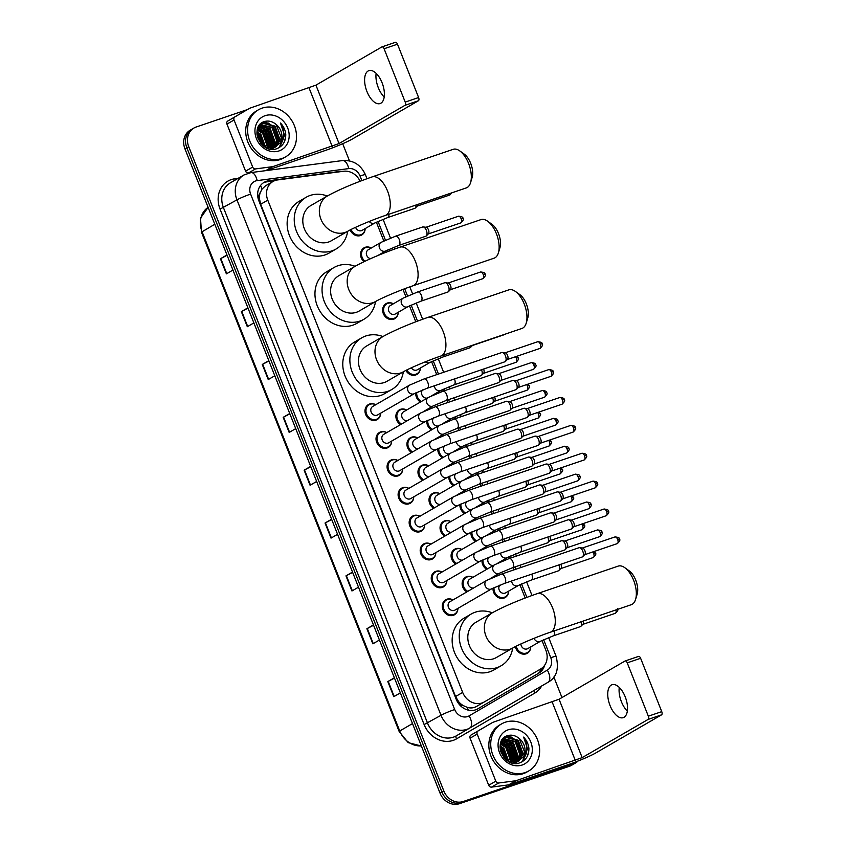 <?xml version="1.0" encoding="UTF-8"?>
<svg xmlns="http://www.w3.org/2000/svg" width="846" height="846" viewBox="0 0 846 846"><rect width="100%" height="100%" fill="white"/><g stroke="black" fill="none" stroke-linecap="round" stroke-linejoin="round"><path stroke-width="1.27" d="M365.155 228.6A8.693 7.519 -120.1 0 1 361.686 234.998A8.693 7.519 -120.1 0 1 360.512 235.537A8.693 7.519 -120.1 0 1 350.181 229.932M363.981 261.678A8.693 7.519 -120.1 0 1 364.002 247.846A8.693 7.519 -120.1 0 1 365.176 247.307A8.693 7.519 -120.1 0 1 371.288 248.015A8.153 7.043 -120.1 0 0 365.853 247.54A8.153 7.043 -120.1 0 0 364.753 248.037L362.014 249.623M393.348 303.809A8.153 7.043 -120.1 0 0 387.933 303.312A8.153 7.043 -120.1 0 0 386.834 303.809A8.153 7.043 -120.1 0 0 384.496 313.781A8.153 7.043 -120.1 0 0 393.908 318.413A8.153 7.043 -120.1 0 0 395.008 317.916A8.153 7.043 -120.1 0 0 398.244 312.269A8.693 7.519 -120.1 0 1 394.807 318.656A8.693 7.519 -120.1 0 1 393.633 319.196A8.693 7.519 -120.1 0 1 383.598 314.247A8.693 7.519 -120.1 0 1 386.093 303.619A8.693 7.519 -120.1 0 1 387.257 303.08A8.693 7.519 -120.1 0 1 393.369 303.788M420.356 368.021A8.693 7.519 -120.1 0 1 416.888 374.429A8.693 7.519 -120.1 0 1 415.714 374.958A8.693 7.519 -120.1 0 1 405.89 370.432M508.679 591.111A8.693 7.519 -120.1 0 1 505.21 597.519A8.693 7.519 -120.1 0 1 504.047 598.048A8.693 7.519 -120.1 0 1 493.07 588.086M516.24 646.185A8.153 7.043 -120.1 0 0 526.402 653.038A8.153 7.043 -120.1 0 0 527.492 652.541A8.153 7.043 -120.1 0 0 530.738 646.894A8.693 7.519 -120.1 0 1 527.291 653.292A8.693 7.519 -120.1 0 1 526.127 653.821A8.693 7.519 -120.1 0 1 515.32 646.651M400.592 424.597A8.693 7.519 -120.1 0 1 395.917 417.067A8.693 7.519 -120.1 0 1 399.354 409.845A8.693 7.519 -120.1 0 1 400.528 409.316A8.693 7.519 -120.1 0 1 406.64 410.024M411.632 452.483A8.693 7.519 -120.1 0 1 406.958 444.954A8.693 7.519 -120.1 0 1 410.395 437.731A8.693 7.519 -120.1 0 1 411.568 437.202A8.693 7.519 -120.1 0 1 417.681 437.911A8.153 7.043 -120.1 0 0 412.235 437.435A8.153 7.043 -120.1 0 0 411.145 437.932L408.407 439.518M422.672 480.369A8.693 7.519 -120.1 0 1 417.998 472.84A8.693 7.519 -120.1 0 1 421.435 465.617A8.693 7.519 -120.1 0 1 422.609 465.089A8.693 7.519 -120.1 0 1 428.721 465.797M433.712 508.256A8.693 7.519 -120.1 0 1 429.038 500.726A8.693 7.519 -120.1 0 1 432.475 493.504A8.693 7.519 -120.1 0 1 433.649 492.975A8.693 7.519 -120.1 0 1 439.761 493.683M444.753 536.142A8.693 7.519 -120.1 0 1 440.079 528.613A8.693 7.519 -120.1 0 1 443.516 521.39A8.693 7.519 -120.1 0 1 444.689 520.861A8.693 7.519 -120.1 0 1 450.802 521.57M455.793 564.028A8.693 7.519 -120.1 0 1 451.119 556.499A8.693 7.519 -120.1 0 1 454.556 549.276A8.693 7.519 -120.1 0 1 455.73 548.747A8.693 7.519 -120.1 0 1 461.842 549.456M466.833 591.914A8.693 7.519 -120.1 0 1 462.159 584.375A8.693 7.519 -120.1 0 1 465.596 577.162A8.693 7.519 -120.1 0 1 466.77 576.634A8.693 7.519 -120.1 0 1 472.882 577.342A8.153 7.043 -120.1 0 0 467.447 576.856A8.153 7.043 -120.1 0 0 466.347 577.363L463.608 578.939M380.647 413.176A8.693 7.519 -120.1 0 1 377.179 419.584A8.693 7.519 -120.1 0 1 376.005 420.113A8.693 7.519 -120.1 0 1 365.969 415.175A8.693 7.519 -120.1 0 1 368.454 404.536A8.693 7.519 -120.1 0 1 369.628 404.007A8.693 7.519 -120.1 0 1 375.74 404.716A8.153 7.043 -120.1 0 0 370.305 404.24A8.153 7.043 -120.1 0 0 369.205 404.737L366.466 406.323M391.687 441.062A8.693 7.519 -120.1 0 1 388.219 447.471A8.693 7.519 -120.1 0 1 387.045 447.999A8.693 7.519 -120.1 0 1 377.009 443.061A8.693 7.519 -120.1 0 1 379.494 432.422A8.693 7.519 -120.1 0 1 380.668 431.894A8.693 7.519 -120.1 0 1 386.781 432.602A8.153 7.043 -120.1 0 0 381.345 432.126A8.153 7.043 -120.1 0 0 380.245 432.623L377.506 434.21M402.728 468.948A8.693 7.519 -120.1 0 1 399.259 475.357A8.693 7.519 -120.1 0 1 398.085 475.886A8.693 7.519 -120.1 0 1 388.05 470.947A8.693 7.519 -120.1 0 1 390.535 460.309A8.693 7.519 -120.1 0 1 391.709 459.78A8.693 7.519 -120.1 0 1 397.821 460.488M413.768 496.835A8.693 7.519 -120.1 0 1 410.299 503.243A8.693 7.519 -120.1 0 1 409.126 503.772A8.693 7.519 -120.1 0 1 399.09 498.833A8.693 7.519 -120.1 0 1 401.575 488.195A8.693 7.519 -120.1 0 1 402.749 487.666A8.693 7.519 -120.1 0 1 408.861 488.375M413.366 516.282A8.153 7.043 -120.1 0 0 411.029 526.244A8.153 7.043 -120.1 0 0 420.441 530.876A8.153 7.043 -120.1 0 0 421.541 530.379A8.153 7.043 -120.1 0 0 424.777 524.732A8.693 7.519 -120.1 0 1 421.34 531.129A8.693 7.519 -120.1 0 1 420.166 531.658A8.693 7.519 -120.1 0 1 410.13 526.72A8.693 7.519 -120.1 0 1 412.626 516.081A8.693 7.519 -120.1 0 1 413.789 515.552A8.693 7.519 -120.1 0 1 419.902 516.261A8.153 7.043 -120.1 0 0 414.466 515.774A8.153 7.043 -120.1 0 0 413.366 516.282L410.627 517.858M435.849 552.607A8.693 7.519 -120.1 0 1 432.38 559.016A8.693 7.519 -120.1 0 1 431.206 559.544A8.693 7.519 -120.1 0 1 421.171 554.606A8.693 7.519 -120.1 0 1 423.666 543.967A8.693 7.519 -120.1 0 1 424.829 543.439A8.693 7.519 -120.1 0 1 430.942 544.147A8.153 7.043 -120.1 0 0 425.506 543.661A8.153 7.043 -120.1 0 0 424.406 544.168L421.668 545.744M446.889 580.493A8.693 7.519 -120.1 0 1 443.42 586.902A8.693 7.519 -120.1 0 1 442.247 587.431A8.693 7.519 -120.1 0 1 432.211 582.482A8.693 7.519 -120.1 0 1 434.707 571.854A8.693 7.519 -120.1 0 1 435.87 571.325A8.693 7.519 -120.1 0 1 441.982 572.033A8.153 7.043 -120.1 0 0 436.547 571.547A8.153 7.043 -120.1 0 0 435.447 572.055L432.708 573.63M457.929 608.38A8.693 7.519 -120.1 0 1 454.461 614.788A8.693 7.519 -120.1 0 1 453.287 615.317A8.693 7.519 -120.1 0 1 443.251 610.368A8.693 7.519 -120.1 0 1 445.747 599.74A8.693 7.519 -120.1 0 1 446.91 599.211A8.693 7.519 -120.1 0 1 453.022 599.92M360.121 181.256A16.296 14.086 59.9 0 0 343.645 171.262L277.615 179.934A16.296 14.086 59.9 0 0 275.204 180.494A16.296 14.086 59.9 0 0 273.004 181.488A16.296 14.086 59.9 0 0 267.78 200.153L462.677 692.419A16.296 14.086 59.9 0 0 484.25 701.958A16.296 14.086 59.9 0 0 484.293 701.937L540.689 668.953A16.296 14.086 59.9 0 0 545.882 650.31L541.979 640.464M463.291 705.617A16.296 14.086 -120.1 0 1 458.627 701.641L458.733 701.905A5.436 4.695 59.9 0 0 463.291 705.617L467.119 707.309C470.461 708.388 473.623 708.081 476.605 706.389L484.208 701.99L476.605 706.389M273.004 181.488L265.485 185.845L261.974 189.166L260.219 192.708A5.436 4.695 59.9 0 0 259.32 198.271A16.296 1.396 158.4 0 0 258.178 198.673M259.32 198.271L259.426 198.535A16.296 14.086 -120.1 0 1 260.219 192.708M259.426 198.535L260.663 204.277L455.571 696.533L458.627 701.641M525.176 598.016L519.899 584.692M514.019 569.844L513.11 567.539M509.504 558.445L508.858 556.805M502.979 541.969L502.069 539.663M498.463 530.558L497.818 528.919M491.938 514.082L491.029 511.777M487.423 502.672L486.778 501.033M480.898 486.196L479.989 483.891M476.383 474.786L475.727 473.147M469.858 458.31L468.938 456.005M465.342 446.9L464.687 445.26M458.818 430.424L457.898 428.118M454.302 419.013L453.646 417.374M447.777 402.537L446.857 400.232M443.262 391.127L442.606 389.488M436.737 374.651L431.566 361.602M415.798 321.776L409.485 305.829M405.879 296.713L402.982 289.406M387.976 251.516L387.405 250.067M383.798 240.941L376.364 222.181M420.441 402.019A8.693 7.519 -120.1 0 1 415.788 392.882M431.481 429.905A8.693 7.519 -120.1 0 1 426.828 420.769M442.521 457.792A8.693 7.519 -120.1 0 1 437.868 448.655M453.572 485.678A8.693 7.519 -120.1 0 1 448.909 476.541M464.613 513.564A8.693 7.519 -120.1 0 1 459.949 504.428M475.653 541.451A8.693 7.519 -120.1 0 1 470.989 532.314M486.693 569.337A8.693 7.519 -120.1 0 1 482.03 560.2M343.053 171.347A16.296 14.086 59.9 0 0 340.081 171.4L268.764 180.758A16.296 14.086 59.9 0 0 266.342 181.319A16.296 14.086 59.9 0 0 264.153 182.313A16.296 14.086 59.9 0 0 258.918 200.978L456.216 699.293A16.296 14.086 59.9 0 0 477.789 708.842A16.296 14.086 59.9 0 0 477.831 708.811L538.754 673.183A16.296 14.086 59.9 0 0 544.676 665.22M263.233 182.905A16.296 14.086 -120.1 0 1 264.449 182.419A16.296 14.086 -120.1 0 1 266.871 181.848L274.178 180.896M577.966 761.051A16.296 14.086 -120.1 0 1 575.312 763.124A16.296 14.086 -120.1 0 1 573.112 764.118L463.217 801.511A16.296 14.086 -120.1 0 1 443.833 790.968L188.732 146.675A16.296 14.086 -120.1 0 1 193.967 128.01A16.296 14.086 -120.1 0 1 196.166 127.016L247.36 109.599M342.683 143.704L349.483 160.867M553.844 677.033L561.966 697.548M575.312 763.124L571.526 765.313A16.296 14.086 -120.1 0 1 569.337 766.307L459.431 803.7A16.296 14.086 -120.1 0 1 440.047 793.157L184.957 148.864L186.85 147.775A16.296 14.086 -120.1 0 1 192.074 129.11A16.296 14.086 -120.1 0 0 186.85 147.775L441.94 792.068L186.85 147.775L188.732 146.675M459.431 803.7L461.324 802.6A16.296 14.086 -120.1 0 1 441.94 792.068A16.296 14.086 -120.1 0 0 461.324 802.6L571.23 765.218L463.217 801.511M573.419 764.213A16.296 14.086 -120.1 0 1 571.23 765.218A16.296 14.086 -120.1 0 0 573.419 764.213M542.275 667.843A16.296 14.086 -120.1 0 1 536.861 674.283L477.43 709.043M394.49 678.101L387.817 681.58L393.792 696.681L400.348 692.885M394.363 677.783L387.817 681.58M373.562 625.247L366.889 628.726L372.875 643.827L379.42 640.031M373.446 624.93L366.889 628.726M352.645 572.393L345.972 575.872L351.947 590.973L358.493 587.177M352.518 572.076L345.972 575.872M331.717 519.539L325.044 523.018L331.019 538.119L337.565 534.323M331.59 519.233L325.044 523.018M227.088 255.281L220.415 258.76L226.39 273.861L232.936 270.064M226.961 254.963L220.415 258.76M248.015 308.134L241.343 311.614L247.318 326.715L253.863 322.918M247.889 307.817L241.343 311.614M268.933 360.988L262.26 364.467L268.245 379.568L274.791 375.772M268.817 360.671L262.26 364.467M289.861 413.842L283.188 417.321L289.173 432.422L295.719 428.626M289.734 413.525L283.188 417.321M310.789 466.696L304.116 470.165L310.091 485.266L316.647 481.48M310.662 466.379L304.116 470.165M184.957 148.864A16.296 14.086 -120.1 0 1 190.181 130.199L193.967 128.01M376.851 83.204A21.732 10.776 -108.8 0 0 378.437 88.026A21.732 10.776 -108.8 0 0 378.744 88.756M384.19 97.004A17.385 8.619 71.2 0 1 378.617 88.47A17.385 8.619 71.2 0 1 378.268 87.624A17.385 8.619 71.2 0 1 376.925 83.5A17.385 8.619 71.2 0 1 376.142 73.338M382.064 82.718A17.385 8.619 -108.8 0 0 368.898 70.641A17.385 8.619 -108.8 0 0 366.931 91.484A17.385 8.619 -108.8 0 0 380.097 103.561A17.385 8.619 -108.8 0 0 382.064 82.718M249.073 172.933L248.407 173.018A2.718 2.348 -120.1 0 1 245.583 171.167L252.679 167.064L234.046 119.995L226.95 124.108A2.718 2.348 -120.1 0 1 227.817 120.999L242.4 112.465A2.718 2.348 -120.1 0 1 242.411 112.465L249.496 108.351A2.718 2.348 59.9 0 0 249.496 108.362L234.902 116.885A2.718 2.348 59.9 0 0 234.046 119.995M245.583 171.167L226.95 124.108M266.194 170.585L325.118 150.535A21.732 1.861 158.4 0 0 352.444 138.977L418.421 100.748L405.023 105.306L339.045 143.534L272.983 166.577L266.025 170.606M382.159 46.826L395.304 42.353A2.718 1.343 71.2 0 1 395.431 42.3A2.718 1.343 71.2 0 1 397.483 44.182L384.084 48.751A2.718 1.343 -108.8 0 0 382.022 46.858A2.718 1.343 -108.8 0 0 381.906 46.911L315.928 85.15L249.866 108.182A2.718 2.348 59.9 0 0 249.496 108.351L242.4 112.465M405.023 105.306A2.718 1.343 -108.8 0 0 405.213 102.102L418.611 97.544L397.483 44.182M418.611 97.544A2.718 1.343 71.2 0 1 418.421 100.748M405.213 102.102L384.084 48.751M252.679 167.064A2.718 2.348 59.9 0 0 255.503 168.914L272.581 166.673A2.718 2.348 59.9 0 0 272.983 166.577M282.025 158.477A27.167 23.477 -120.1 0 1 250.649 143.037A27.167 23.477 -120.1 0 1 258.432 109.8A27.167 23.477 -120.1 0 1 262.091 108.14A27.167 23.477 -120.1 0 1 293.467 123.59A27.167 23.477 -120.1 0 1 285.684 156.817A27.167 23.477 -120.1 0 1 282.025 158.477M285.684 156.817L283.791 157.916A27.167 23.477 -120.1 0 1 280.132 159.577A27.167 23.477 -120.1 0 1 248.756 144.127A27.167 23.477 -120.1 0 1 256.55 110.9L258.432 109.8M285.768 134.25C285.282 129.935 283.516 126.191 280.47 123.019C284.891 130.094 284.764 136.745 280.068 142.985A13.589 11.738 -120.1 0 0 276.071 124.415C272.486 121.433 268.711 120.449 264.745 121.464C248.502 125.61 260.748 154.892 276.483 148.79C282.744 146.443 285.832 141.599 285.768 134.25M265.084 115.691A19.014 16.434 -120.1 0 1 287.693 127.989A19.014 16.434 -120.1 0 1 279.032 150.926A19.014 16.434 -120.1 0 1 256.423 138.628A19.014 16.434 -120.1 0 1 265.084 115.691M273.385 148.24L274.527 147.479M274.791 147.267L279.074 139.294L274.485 126.488L262.715 123.252L261.245 123.886M270.625 149.171L274.834 147.341M275.119 147.141L279.666 138.956L275.077 126.139L263.307 122.913L258.485 126.53M271.555 149.277L272.158 148.854M272.433 148.642L273.216 147.944M273.459 147.69L276.705 140.669L272.116 127.852L260.134 124.7M273.808 147.595L277.298 140.33L272.708 127.513L260.409 124.478M271.101 149.055L271.809 148.24M272.031 147.944L274.337 142.043L269.747 129.227L259.14 125.694M271.439 148.97L272.169 148.177M272.401 147.902L274.929 141.694L270.339 128.888L259.373 125.43M270.498 148.018L271.978 143.408L267.389 130.601L258.294 126.879M270.17 149.086L270.688 148.346M270.889 148.018L272.571 143.069L267.981 130.252L258.464 126.562M268.838 147.881L269.61 144.782L265.02 131.965L257.681 128.317L263.18 131.86L268.785 147.87M269.261 147.934L270.202 144.433L265.612 131.627L257.819 127.926M267.019 147.468L267.241 146.147L262.662 133.34L257.195 130.083M267.484 147.606L267.833 145.808L263.243 132.991L257.3 129.607M264.957 146.654L260.293 134.704L256.93 132.293M265.507 146.908L260.885 134.366L256.973 131.69M262.482 145.11L257.131 135.36M263.169 145.607L258.516 135.741L257.004 134.461M261.541 123.706L259.299 125.261M266.289 147.764L273.861 147.743L275.754 146.876L281.432 137.93L276.071 124.415M262.197 144.878L274.453 147.394L280.068 142.985M261.403 144.063L257.47 136.936M264.47 146.4L258.739 134.429L256.92 132.917M269.176 146.876L263.476 131.69L258.834 128.518M271.545 145.501L265.834 130.326L261.192 127.143M273.914 144.127L268.203 128.952L263.561 125.779M261.985 125.155L260.177 124.69M278.641 141.388L272.93 126.213L268.288 123.04M266.712 122.416L263.825 121.782M279.582 147.352L283.325 139.008L283.431 136.121M260.843 143.429L257.713 137.75M264.142 146.221L258.453 134.599L256.93 133.308M271.111 146.749L265.538 130.496L259.997 126.942M273.47 145.375L267.907 129.121L262.366 125.568M261.171 125.166L259.944 124.87M278.207 142.636L272.634 126.382L267.093 122.829M265.898 122.427L263.434 121.951M279.265 147.553L283.156 137.401M284.372 141.832L285.398 137.803L280.47 123.019M459.79 150.926L464.243 154.131A14.942 7.403 71.2 0 1 470.693 163.331A14.942 7.403 71.2 0 1 472.153 177.364L470.577 182.609A20.378 10.099 -108.8 0 0 468.599 163.49A20.378 10.099 -108.8 0 0 459.79 150.926A20.378 10.099 -108.8 0 0 453.16 149.33L372.124 176.909A20.378 10.099 71.2 0 1 387.553 191.059A20.378 10.099 71.2 0 1 385.247 215.487L466.294 187.918A20.378 10.099 -108.8 0 0 470.577 182.609M347.907 231.17A20.378 17.607 59.9 0 1 345.157 232.417A20.378 17.607 59.9 0 1 320.93 219.241A20.378 17.607 59.9 0 1 327.476 195.912L310.916 205.504A20.378 17.607 59.9 0 0 305.078 230.419A20.378 17.607 59.9 0 0 328.608 242.009A20.378 17.607 59.9 0 0 331.346 240.761L347.907 231.17C352.793 228.166 372.452 219.727 385.247 215.487M347.695 231.286A29.885 25.824 -120.1 0 1 336.116 248.988A29.885 25.824 -120.1 0 1 332.097 250.818A29.885 25.824 -120.1 0 1 297.591 233.824A29.885 25.824 -120.1 0 1 306.146 197.277A29.885 25.824 -120.1 0 1 310.175 195.447A29.885 25.824 -120.1 0 1 327.265 196.029M336.116 248.988L329.02 253.102A29.885 25.824 -120.1 0 1 325.001 254.932A29.885 25.824 -120.1 0 1 290.495 237.938A29.885 25.824 -120.1 0 1 299.05 201.38L306.146 197.277M487.613 221.197L492.065 224.391A14.942 7.403 71.2 0 1 498.516 233.602A14.942 7.403 71.2 0 1 499.965 247.624L498.389 252.88A20.378 10.099 -108.8 0 0 496.412 233.75A20.378 10.099 -108.8 0 0 487.613 221.197A20.378 10.099 -108.8 0 0 480.983 219.6L399.947 247.169A20.378 10.099 71.2 0 1 415.375 261.329A20.378 10.099 71.2 0 1 413.07 285.758L494.106 258.178A20.378 10.099 -108.8 0 0 498.389 252.88M375.73 301.44A20.378 17.607 59.9 0 1 372.98 302.678A20.378 17.607 59.9 0 1 348.753 289.501A20.378 17.607 59.9 0 1 355.288 266.173L338.738 275.764A20.378 17.607 59.9 0 0 332.901 300.69A20.378 17.607 59.9 0 0 356.43 312.28A20.378 17.607 59.9 0 0 359.169 311.032L375.73 301.44C380.615 298.437 400.274 289.998 413.07 285.758M375.518 301.557A29.885 25.824 -120.1 0 1 363.939 319.259A29.885 25.824 -120.1 0 1 359.92 321.078A29.885 25.824 -120.1 0 1 325.403 304.095A29.885 25.824 -120.1 0 1 333.969 267.537A29.885 25.824 -120.1 0 1 337.998 265.718A29.885 25.824 -120.1 0 1 355.087 266.3M363.939 319.259L356.843 323.362A29.885 25.824 -120.1 0 1 352.824 325.192A29.885 25.824 -120.1 0 1 318.318 308.208A29.885 25.824 -120.1 0 1 326.873 271.651L333.969 267.537M515.436 291.468L519.888 294.662A14.942 7.403 71.2 0 1 526.339 303.873A14.942 7.403 71.2 0 1 527.788 317.895L526.212 323.14A20.378 10.099 -108.8 0 0 524.234 304.021A20.378 10.099 -108.8 0 0 515.436 291.468A20.378 10.099 -108.8 0 0 508.806 289.871L427.759 317.44A20.378 10.099 71.2 0 1 443.198 331.59A20.378 10.099 71.2 0 1 440.893 356.018L521.929 328.449A20.378 10.099 -108.8 0 0 526.212 323.14M403.542 371.701A20.378 17.607 59.9 0 1 400.803 372.949A20.378 17.607 59.9 0 1 376.576 359.772A20.378 17.607 59.9 0 1 383.111 336.444L366.561 346.035A20.378 17.607 59.9 0 0 360.724 370.96A20.378 17.607 59.9 0 0 384.253 382.54A20.378 17.607 59.9 0 0 386.992 381.292L403.542 371.701C408.438 368.708 428.097 360.259 440.893 356.018M403.341 371.828A29.885 25.824 -120.1 0 1 391.761 389.52A29.885 25.824 -120.1 0 1 387.732 391.349A29.885 25.824 -120.1 0 1 353.226 374.366A29.885 25.824 -120.1 0 1 361.792 337.808A29.885 25.824 -120.1 0 1 365.81 335.978A29.885 25.824 -120.1 0 1 382.91 336.56M391.761 389.52L384.666 393.633A29.885 25.824 -120.1 0 1 380.647 395.463A29.885 25.824 -120.1 0 1 346.13 378.469A29.885 25.824 -120.1 0 1 354.696 341.921L361.792 337.808M624.813 567.708L629.255 570.902A14.942 7.403 71.2 0 1 635.716 580.113A14.942 7.403 71.2 0 1 637.165 594.135L635.589 599.38A20.378 10.099 -108.8 0 0 633.612 580.261A20.378 10.099 -108.8 0 0 624.813 567.708A20.378 10.099 -108.8 0 0 618.183 566.111L537.136 593.681A20.378 10.099 71.2 0 1 552.565 607.83A20.378 10.099 71.2 0 1 550.26 632.258L631.306 604.689A20.378 10.099 -108.8 0 0 635.589 599.38M512.919 647.941A20.378 17.607 59.9 0 1 510.17 649.189A20.378 17.607 59.9 0 1 485.942 636.012A20.378 17.607 59.9 0 1 492.488 612.684L475.928 622.275A20.378 17.607 59.9 0 0 470.09 647.201A20.378 17.607 59.9 0 0 493.62 658.78A20.378 17.607 59.9 0 0 496.359 657.532L512.919 647.941C517.805 644.948 537.464 636.499 550.26 632.258M512.708 648.068A29.885 25.824 -120.1 0 1 501.128 665.76A29.885 25.824 -120.1 0 1 497.11 667.589A29.885 25.824 -120.1 0 1 462.603 650.606A29.885 25.824 -120.1 0 1 471.159 614.048A29.885 25.824 -120.1 0 1 475.188 612.218A29.885 25.824 -120.1 0 1 492.277 612.8M501.128 665.76L494.032 669.873A29.885 25.824 -120.1 0 1 490.014 671.703A29.885 25.824 -120.1 0 1 455.508 654.709A29.885 25.824 -120.1 0 1 464.073 618.162L471.159 614.048M414.434 393.602L377.633 414.921A4.886 4.23 -120.1 0 1 376.978 415.217A4.886 4.23 -120.1 0 1 371.331 412.436A4.886 4.23 -120.1 0 1 372.726 406.461L409.527 385.142A4.886 4.23 -120.1 0 0 408.079 391.021A4.886 4.23 -120.1 0 0 413.768 393.898A4.886 4.23 -120.1 0 0 414.434 393.602L427.219 388.219L504.914 361.781A4.886 2.422 71.2 0 0 505.136 361.686A4.886 2.422 71.2 0 0 505.411 361.464A4.886 2.422 71.2 0 0 505.464 355.923A4.886 2.422 71.2 0 0 502.355 352.475A4.886 2.422 71.2 0 0 501.763 352.528A4.886 2.422 71.2 0 0 501.541 352.623M380.615 413.197A8.153 7.043 -120.1 0 1 377.379 418.844A8.153 7.043 -120.1 0 1 376.28 419.341A8.153 7.043 -120.1 0 1 366.868 414.699A8.153 7.043 -120.1 0 1 369.205 404.737M502.355 352.475L505.305 352.867A3.532 1.755 71.2 0 1 507.558 355.352A3.532 1.755 71.2 0 1 507.515 359.36A3.532 1.755 71.2 0 1 507.314 359.518L539.949 348.436C542.476 346.173 543.185 344.618 542.096 343.783L540.351 344.195A3.532 1.755 71.2 0 1 539.949 348.436M425.475 421.488L388.674 442.807A4.886 4.23 -120.1 0 1 388.018 443.103A4.886 4.23 -120.1 0 1 382.371 440.322A4.886 4.23 -120.1 0 1 383.767 434.347L420.568 413.017A4.886 4.23 -120.1 0 0 419.119 418.907A4.886 4.23 -120.1 0 0 424.808 421.784A4.886 4.23 -120.1 0 0 425.475 421.488L438.26 416.105L515.954 389.668A4.886 2.422 71.2 0 0 516.176 389.572A4.886 2.422 71.2 0 0 516.451 389.35A4.886 2.422 71.2 0 0 516.504 383.809A4.886 2.422 71.2 0 0 513.395 380.362A4.886 2.422 71.2 0 0 512.803 380.414A4.886 2.422 71.2 0 0 512.581 380.51M391.656 441.083A8.153 7.043 -120.1 0 1 388.42 446.72A8.153 7.043 -120.1 0 1 387.32 447.227A8.153 7.043 -120.1 0 1 377.908 442.585A8.153 7.043 -120.1 0 1 380.245 432.623M513.395 380.362L516.346 380.742A3.532 1.755 71.2 0 1 518.598 383.238A3.532 1.755 71.2 0 1 518.556 387.246A3.532 1.755 71.2 0 1 518.355 387.405M436.515 449.374L399.714 470.693A4.886 4.23 -120.1 0 1 399.058 470.989A4.886 4.23 -120.1 0 1 393.411 468.208A4.886 4.23 -120.1 0 1 394.807 462.233L431.608 440.903A4.886 4.23 -120.1 0 0 430.159 446.794A4.886 4.23 -120.1 0 0 435.859 449.67A4.886 4.23 -120.1 0 0 436.515 449.374L449.3 443.991L526.995 417.554A4.886 2.422 71.2 0 0 527.217 417.459A4.886 2.422 71.2 0 0 527.492 417.237A4.886 2.422 71.2 0 0 527.544 411.695A4.886 2.422 71.2 0 0 524.435 408.248A4.886 2.422 71.2 0 0 523.843 408.301A4.886 2.422 71.2 0 0 523.621 408.396M402.696 468.97A8.153 7.043 -120.1 0 1 399.46 474.606A8.153 7.043 -120.1 0 1 398.36 475.114A8.153 7.043 -120.1 0 1 388.949 470.471A8.153 7.043 -120.1 0 1 391.286 460.51A8.153 7.043 -120.1 0 1 392.385 460.013A8.153 7.043 -120.1 0 1 397.8 460.499M524.435 408.248L527.386 408.629A3.532 1.755 71.2 0 1 529.638 411.124A3.532 1.755 71.2 0 1 529.596 415.132A3.532 1.755 71.2 0 1 529.395 415.291M447.555 477.26L410.754 498.58A4.886 4.23 -120.1 0 1 410.099 498.876A4.886 4.23 -120.1 0 1 404.451 496.094A4.886 4.23 -120.1 0 1 405.847 490.12L442.648 468.79A4.886 4.23 -120.1 0 0 441.2 474.68A4.886 4.23 -120.1 0 0 446.9 477.556A4.886 4.23 -120.1 0 0 447.555 477.26L460.34 471.878L538.035 445.44A4.886 2.422 71.2 0 0 538.257 445.345A4.886 2.422 71.2 0 0 538.532 445.123A4.886 2.422 71.2 0 0 538.585 439.582A4.886 2.422 71.2 0 0 535.476 436.134A4.886 2.422 71.2 0 0 534.884 436.187A4.886 2.422 71.2 0 0 534.661 436.282M413.736 496.845A8.153 7.043 -120.1 0 1 410.5 502.492A8.153 7.043 -120.1 0 1 409.401 502.989A8.153 7.043 -120.1 0 1 399.989 498.357A8.153 7.043 -120.1 0 1 402.326 488.396A8.153 7.043 -120.1 0 1 403.426 487.899A8.153 7.043 -120.1 0 1 408.84 488.385M535.476 436.134L538.426 436.515A3.532 1.755 71.2 0 1 540.679 439.011A3.532 1.755 71.2 0 1 540.636 443.018A3.532 1.755 71.2 0 1 540.435 443.177M458.595 505.147L421.794 526.466A4.886 4.23 -120.1 0 1 421.139 526.762A4.886 4.23 -120.1 0 1 415.492 523.981A4.886 4.23 -120.1 0 1 416.888 518.006L453.689 496.676A4.886 4.23 -120.1 0 0 452.24 502.556A4.886 4.23 -120.1 0 0 457.94 505.443A4.886 4.23 -120.1 0 0 458.595 505.147L471.381 499.764L549.075 473.326A4.886 2.422 71.2 0 0 549.297 473.231A4.886 2.422 71.2 0 0 549.572 473.009A4.886 2.422 71.2 0 0 549.625 467.468A4.886 2.422 71.2 0 0 546.516 464.02A4.886 2.422 71.2 0 0 545.924 464.073A4.886 2.422 71.2 0 0 545.702 464.168M546.516 464.02L549.466 464.401A3.532 1.755 71.2 0 1 551.719 466.897A3.532 1.755 71.2 0 1 551.677 470.905A3.532 1.755 71.2 0 1 551.476 471.063M469.636 533.033L432.835 554.352A4.886 4.23 -120.1 0 1 432.179 554.648A4.886 4.23 -120.1 0 1 426.532 551.867A4.886 4.23 -120.1 0 1 427.939 545.892L464.729 524.562A4.886 4.23 -120.1 0 0 463.28 530.442A4.886 4.23 -120.1 0 0 468.98 533.329A4.886 4.23 -120.1 0 0 469.636 533.033L482.421 527.65L560.115 501.213A4.886 2.422 71.2 0 0 560.338 501.118A4.886 2.422 71.2 0 0 560.612 500.895A4.886 2.422 71.2 0 0 560.665 495.354A4.886 2.422 71.2 0 0 557.556 491.907A4.886 2.422 71.2 0 0 556.964 491.96A4.886 2.422 71.2 0 0 556.753 492.055M435.817 552.618A8.153 7.043 -120.1 0 1 432.581 558.265A8.153 7.043 -120.1 0 1 431.481 558.762A8.153 7.043 -120.1 0 1 422.069 554.13A8.153 7.043 -120.1 0 1 424.406 544.168M557.556 491.907L560.507 492.287A3.532 1.755 71.2 0 1 562.759 494.783A3.532 1.755 71.2 0 1 562.717 498.791A3.532 1.755 71.2 0 1 562.516 498.939L595.15 487.856C597.678 485.593 598.397 484.049 597.297 483.214L595.552 483.626A3.532 1.755 71.2 0 1 595.15 487.856M480.676 560.909L443.875 582.238A4.886 4.23 -120.1 0 1 443.219 582.534A4.886 4.23 -120.1 0 1 437.572 579.753A4.886 4.23 -120.1 0 1 438.979 573.778L475.769 552.449A4.886 4.23 -120.1 0 0 474.32 558.328A4.886 4.23 -120.1 0 0 480.02 561.215A4.886 4.23 -120.1 0 0 480.676 560.909L493.461 555.536L571.156 529.099A4.886 2.422 71.2 0 0 571.378 529.004A4.886 2.422 71.2 0 0 571.653 528.782A4.886 2.422 71.2 0 0 571.706 523.24A4.886 2.422 71.2 0 0 568.597 519.782A4.886 2.422 71.2 0 0 568.004 519.835A4.886 2.422 71.2 0 0 567.793 519.941M446.857 580.504A8.153 7.043 -120.1 0 1 443.621 586.151A8.153 7.043 -120.1 0 1 442.521 586.648A8.153 7.043 -120.1 0 1 433.11 582.016A8.153 7.043 -120.1 0 1 435.447 572.055M568.597 519.782L571.547 520.174A3.532 1.755 71.2 0 1 573.8 522.669A3.532 1.755 71.2 0 1 573.757 526.667A3.532 1.755 71.2 0 1 573.556 526.825M491.716 588.795L454.915 610.125A4.886 4.23 -120.1 0 1 454.26 610.421A4.886 4.23 -120.1 0 1 448.613 607.64A4.886 4.23 -120.1 0 1 450.019 601.665L486.81 580.335A4.886 4.23 -120.1 0 0 485.361 586.215A4.886 4.23 -120.1 0 0 491.061 589.102A4.886 4.23 -120.1 0 0 491.716 588.795L504.502 583.412L582.196 556.985A4.886 2.422 71.2 0 0 582.418 556.89A4.886 2.422 71.2 0 0 582.693 556.668A4.886 2.422 71.2 0 0 582.746 551.127A4.886 2.422 71.2 0 0 579.637 547.669A4.886 2.422 71.2 0 0 579.045 547.722A4.886 2.422 71.2 0 0 578.833 547.827M457.898 608.39A8.153 7.043 -120.1 0 1 454.662 614.037A8.153 7.043 -120.1 0 1 453.562 614.534A8.153 7.043 -120.1 0 1 444.15 609.903A8.153 7.043 -120.1 0 1 446.487 599.93A8.153 7.043 -120.1 0 1 447.587 599.433A8.153 7.043 -120.1 0 1 453.001 599.93M579.637 547.669L582.587 548.06A3.532 1.755 71.2 0 1 584.84 550.556A3.532 1.755 71.2 0 1 584.798 554.553A3.532 1.755 71.2 0 1 584.597 554.712M407.391 420.663A4.886 4.23 -120.1 0 1 402.104 417.49A4.886 4.23 -120.1 0 1 403.627 411.769L428.414 397.409A4.886 4.23 -120.1 0 0 426.966 403.288A4.886 4.23 -120.1 0 0 432.655 406.165A4.886 4.23 -120.1 0 0 433.311 405.869L446.106 400.486L498.421 382.688A4.886 2.422 71.2 0 1 498.188 382.741M495.047 373.53A4.886 2.422 71.2 0 1 495.27 373.435A4.886 2.422 71.2 0 1 495.862 373.382A4.886 2.422 71.2 0 1 499.14 377.274A4.886 2.422 71.2 0 1 498.918 382.371A4.886 2.422 71.2 0 1 498.643 382.593A4.886 2.422 71.2 0 1 498.421 382.688M401.554 424.047A8.153 7.043 -120.1 0 1 396.89 416.983A8.153 7.043 -120.1 0 1 400.105 410.046A8.153 7.043 -120.1 0 1 401.194 409.549A8.153 7.043 -120.1 0 1 406.609 410.035M495.862 373.382L498.812 373.763A3.532 1.755 71.2 0 1 501.065 376.259A3.532 1.755 71.2 0 1 501.022 380.266A3.532 1.755 71.2 0 1 500.821 380.414M418.432 448.549A4.886 4.23 -120.1 0 1 413.144 445.377A4.886 4.23 -120.1 0 1 414.667 439.656L439.455 425.295A4.886 4.23 -120.1 0 0 438.006 431.174A4.886 4.23 -120.1 0 0 443.695 434.051A4.886 4.23 -120.1 0 0 444.351 433.755L457.147 428.372L509.461 410.574A4.886 2.422 71.2 0 1 509.229 410.627M506.088 401.416A4.886 2.422 71.2 0 1 506.31 401.311A4.886 2.422 71.2 0 1 506.902 401.258A4.886 2.422 71.2 0 1 510.18 405.16A4.886 2.422 71.2 0 1 509.958 410.257A4.886 2.422 71.2 0 1 509.683 410.479A4.886 2.422 71.2 0 1 509.461 410.574M412.594 451.923A8.153 7.043 -120.1 0 1 407.931 444.869A8.153 7.043 -120.1 0 1 411.145 437.932M506.902 401.258L509.852 401.649A3.532 1.755 71.2 0 1 512.105 404.145A3.532 1.755 71.2 0 1 512.063 408.142A3.532 1.755 71.2 0 1 511.862 408.301L544.496 397.218C547.024 394.955 547.732 393.411 546.643 392.576L544.898 392.988A3.532 1.755 71.2 0 1 544.496 397.218M429.472 476.435A4.886 4.23 -120.1 0 1 424.184 473.263A4.886 4.23 -120.1 0 1 425.707 467.542L450.495 453.181A4.886 4.23 -120.1 0 0 449.046 459.061A4.886 4.23 -120.1 0 0 454.736 461.937A4.886 4.23 -120.1 0 0 455.391 461.641L468.187 456.258L520.502 438.461A4.886 2.422 71.2 0 1 520.269 438.514M517.128 429.303A4.886 2.422 71.2 0 1 517.35 429.197A4.886 2.422 71.2 0 1 517.942 429.144A4.886 2.422 71.2 0 1 521.221 433.046A4.886 2.422 71.2 0 1 520.999 438.143A4.886 2.422 71.2 0 1 520.724 438.365A4.886 2.422 71.2 0 1 520.502 438.461M423.635 479.809A8.153 7.043 -120.1 0 1 418.971 472.755A8.153 7.043 -120.1 0 1 422.186 465.818A8.153 7.043 -120.1 0 1 423.275 465.321A8.153 7.043 -120.1 0 1 428.689 465.808M517.942 429.144L520.893 429.535A3.532 1.755 71.2 0 1 523.145 432.031A3.532 1.755 71.2 0 1 523.103 436.028A3.532 1.755 71.2 0 1 522.902 436.187M440.512 504.322A4.886 4.23 -120.1 0 1 435.225 501.149A4.886 4.23 -120.1 0 1 436.748 495.428L461.535 481.067A4.886 4.23 -120.1 0 0 460.087 486.947A4.886 4.23 -120.1 0 0 465.776 489.823A4.886 4.23 -120.1 0 0 466.432 489.527L479.227 484.145L531.542 466.347A4.886 2.422 71.2 0 1 531.309 466.4M528.168 457.189A4.886 2.422 71.2 0 1 528.39 457.083A4.886 2.422 71.2 0 1 528.983 457.03A4.886 2.422 71.2 0 1 532.261 460.933A4.886 2.422 71.2 0 1 532.039 466.03A4.886 2.422 71.2 0 1 531.764 466.252A4.886 2.422 71.2 0 1 531.542 466.347M434.675 507.695A8.153 7.043 -120.1 0 1 430.011 500.642A8.153 7.043 -120.1 0 1 433.226 493.704A8.153 7.043 -120.1 0 1 434.315 493.207A8.153 7.043 -120.1 0 1 439.73 493.694M528.983 457.03L531.933 457.422A3.532 1.755 71.2 0 1 534.186 459.917A3.532 1.755 71.2 0 1 534.143 463.915A3.532 1.755 71.2 0 1 533.942 464.073M451.553 532.197A4.886 4.23 -120.1 0 1 446.265 529.036A4.886 4.23 -120.1 0 1 447.788 523.314L472.576 508.954A4.886 4.23 -120.1 0 0 471.127 514.833A4.886 4.23 -120.1 0 0 476.816 517.71A4.886 4.23 -120.1 0 0 477.482 517.414L490.268 512.031L542.582 494.233A4.886 2.422 71.2 0 1 542.349 494.286M539.209 485.075A4.886 2.422 71.2 0 1 539.431 484.97A4.886 2.422 71.2 0 1 540.023 484.917A4.886 2.422 71.2 0 1 543.301 488.819A4.886 2.422 71.2 0 1 543.079 493.916A4.886 2.422 71.2 0 1 542.804 494.138A4.886 2.422 71.2 0 1 542.582 494.233M445.715 535.581A8.153 7.043 -120.1 0 1 441.062 528.528A8.153 7.043 -120.1 0 1 444.266 521.591A8.153 7.043 -120.1 0 1 445.356 521.094A8.153 7.043 -120.1 0 1 450.77 521.58M540.023 484.917L542.973 485.308A3.532 1.755 71.2 0 1 545.226 487.804A3.532 1.755 71.2 0 1 545.184 491.801A3.532 1.755 71.2 0 1 544.983 491.96M462.593 560.084A4.886 4.23 -120.1 0 1 457.316 556.922A4.886 4.23 -120.1 0 1 458.828 551.201L483.616 536.84A4.886 4.23 -120.1 0 0 482.167 542.72A4.886 4.23 -120.1 0 0 487.856 545.596A4.886 4.23 -120.1 0 0 488.523 545.3L501.308 539.917L553.622 522.119A4.886 2.422 71.2 0 1 553.39 522.172M550.26 512.962A4.886 2.422 71.2 0 1 550.471 512.856A4.886 2.422 71.2 0 1 551.063 512.803A4.886 2.422 71.2 0 1 554.342 516.705A4.886 2.422 71.2 0 1 554.119 521.802A4.886 2.422 71.2 0 1 553.844 522.014A4.886 2.422 71.2 0 1 553.622 522.119M456.755 563.468A8.153 7.043 -120.1 0 1 452.102 556.414A8.153 7.043 -120.1 0 1 455.307 549.477A8.153 7.043 -120.1 0 1 456.396 548.98A8.153 7.043 -120.1 0 1 461.81 549.466M551.063 512.803L554.014 513.194A3.532 1.755 71.2 0 1 556.266 515.69A3.532 1.755 71.2 0 1 556.224 519.687A3.532 1.755 71.2 0 1 556.023 519.846M473.633 587.97A4.886 4.23 -120.1 0 1 468.356 584.808A4.886 4.23 -120.1 0 1 469.868 579.087L494.656 564.726A4.886 4.23 -120.1 0 0 493.207 570.606A4.886 4.23 -120.1 0 0 498.897 573.482A4.886 4.23 -120.1 0 0 499.563 573.186L512.348 567.803L564.663 550.006A4.886 2.422 71.2 0 1 564.43 550.059M561.3 540.848A4.886 2.422 71.2 0 1 561.511 540.742A4.886 2.422 71.2 0 1 562.104 540.689A4.886 2.422 71.2 0 1 565.382 544.591A4.886 2.422 71.2 0 1 565.16 549.688A4.886 2.422 71.2 0 1 564.885 549.9A4.886 2.422 71.2 0 1 564.663 550.006M467.796 591.354A8.153 7.043 -120.1 0 1 463.143 584.3A8.153 7.043 -120.1 0 1 466.347 577.363M562.104 540.689L565.054 541.08A3.532 1.755 71.2 0 1 567.306 543.576A3.532 1.755 71.2 0 1 567.264 547.573A3.532 1.755 71.2 0 1 567.063 547.732L599.698 536.65C602.225 534.386 602.944 532.843 601.844 532.007L600.1 532.42A3.532 1.755 71.2 0 1 599.698 536.65M388.874 214.25A4.886 2.422 71.2 0 1 387.923 217.454A4.886 2.422 71.2 0 1 387.701 217.559L374.915 222.942L362.141 230.345A4.886 4.23 -120.1 0 1 361.485 230.641A4.886 4.23 -120.1 0 1 355.606 227.31M415.957 205.039A4.886 2.422 71.2 0 1 415.28 208.031A4.886 2.422 71.2 0 1 414.995 208.243A4.886 2.422 71.2 0 1 414.773 208.349A4.886 2.422 71.2 0 1 414.54 208.402M365.123 228.61A8.153 7.043 -120.1 0 1 361.887 234.257A8.153 7.043 -120.1 0 1 360.787 234.754A8.153 7.043 -120.1 0 1 351.09 229.467M417.892 204.383A3.532 1.755 71.2 0 1 417.374 205.916A3.532 1.755 71.2 0 1 417.173 206.075M370.569 258.665A4.886 4.23 -120.1 0 1 366.498 254.709A4.886 4.23 -120.1 0 1 368.274 249.76L381.049 242.368A4.886 4.23 -120.1 0 0 379.6 248.248A4.886 4.23 -120.1 0 0 385.29 251.125A4.886 4.23 -120.1 0 0 385.956 250.828L398.741 245.446L425.813 236.235A4.886 2.422 71.2 0 1 425.58 236.288M422.45 227.077A4.886 2.422 71.2 0 1 422.662 226.971A4.886 2.422 71.2 0 1 423.254 226.918A4.886 2.422 71.2 0 1 426.532 230.821A4.886 2.422 71.2 0 1 426.321 235.918A4.886 2.422 71.2 0 1 426.035 236.129A4.886 2.422 71.2 0 1 425.813 236.235M364.964 261.213A8.153 7.043 -120.1 0 1 364.753 248.037M423.254 226.918L426.215 227.31A3.532 1.755 71.2 0 1 428.457 229.805A3.532 1.755 71.2 0 1 428.425 233.803A3.532 1.755 71.2 0 1 428.213 233.961L460.721 222.921C463.238 220.658 463.957 219.114 462.868 218.279L461.112 218.691A3.532 1.755 71.2 0 1 460.721 222.921M408.036 306.601L395.262 313.993A4.886 4.23 -120.1 0 1 394.606 314.3A4.886 4.23 -120.1 0 1 388.959 311.518A4.886 4.23 -120.1 0 1 390.366 305.533L403.13 298.13A4.886 4.23 -120.1 0 0 401.681 304.021A4.886 4.23 -120.1 0 0 407.381 306.897A4.886 4.23 -120.1 0 0 408.036 306.601L420.822 301.218L447.894 292.007A4.886 2.422 71.2 0 1 447.661 292.06M444.531 282.85A4.886 2.422 71.2 0 1 444.742 282.744A4.886 2.422 71.2 0 1 445.334 282.691A4.886 2.422 71.2 0 1 448.613 286.593A4.886 2.422 71.2 0 1 448.401 291.69A4.886 2.422 71.2 0 1 448.116 291.902A4.886 2.422 71.2 0 1 447.894 292.007M445.334 282.691L448.295 283.082A3.532 1.755 71.2 0 1 450.537 285.567A3.532 1.755 71.2 0 1 450.506 289.575A3.532 1.755 71.2 0 1 450.294 289.734M444.087 354.939A4.886 2.422 71.2 0 1 443.124 356.885A4.886 2.422 71.2 0 1 442.902 356.991L430.117 362.374L417.342 369.765A4.886 4.23 -120.1 0 1 416.687 370.072A4.886 4.23 -120.1 0 1 411.325 367.809M471.159 345.728A4.886 2.422 71.2 0 1 470.482 347.463A4.886 2.422 71.2 0 1 470.196 347.674A4.886 2.422 71.2 0 1 469.974 347.78A4.886 2.422 71.2 0 1 469.742 347.833M420.325 368.042A8.153 7.043 -120.1 0 1 417.089 373.689A8.153 7.043 -120.1 0 1 415.989 374.186A8.153 7.043 -120.1 0 1 406.799 369.977M427.241 398.085A4.886 4.23 -120.1 0 1 422.26 395.516A4.886 4.23 -120.1 0 1 422.577 389.932M481.543 369.734A4.886 2.422 71.2 0 1 481.522 375.338A4.886 2.422 71.2 0 1 481.237 375.561A4.886 2.422 71.2 0 1 481.014 375.666A4.886 2.422 71.2 0 1 480.782 375.719M421.403 401.469A8.153 7.043 -120.1 0 1 416.782 392.407M483.584 369.036A3.532 1.755 71.2 0 1 483.658 369.226A3.532 1.755 71.2 0 1 483.626 373.234A3.532 1.755 71.2 0 1 483.415 373.393L515.923 362.352C518.45 360.089 519.158 358.545 518.069 357.71L516.324 358.122A3.532 1.755 71.2 0 1 515.923 362.352M438.281 425.972A4.886 4.23 -120.1 0 1 433.3 423.402A4.886 4.23 -120.1 0 1 433.628 417.808M492.584 397.62A4.886 2.422 71.2 0 1 492.562 403.225A4.886 2.422 71.2 0 1 492.277 403.447A4.886 2.422 71.2 0 1 492.055 403.553A4.886 2.422 71.2 0 1 491.822 403.605M432.443 429.356A8.153 7.043 -120.1 0 1 427.822 420.293M494.624 396.922A3.532 1.755 71.2 0 1 494.699 397.112A3.532 1.755 71.2 0 1 494.667 401.12A3.532 1.755 71.2 0 1 494.466 401.279L526.963 390.239C529.49 387.976 530.199 386.432 529.11 385.596L527.365 386.009A3.532 1.755 71.2 0 1 526.963 390.239M449.321 453.858A4.886 4.23 -120.1 0 1 444.34 451.288A4.886 4.23 -120.1 0 1 444.668 445.694M503.624 425.506A4.886 2.422 71.2 0 1 503.603 431.111A4.886 2.422 71.2 0 1 503.317 431.333A4.886 2.422 71.2 0 1 503.106 431.439A4.886 2.422 71.2 0 1 502.862 431.492M443.484 457.242A8.153 7.043 -120.1 0 1 438.863 448.179M505.665 424.808A3.532 1.755 71.2 0 1 505.739 424.999A3.532 1.755 71.2 0 1 505.707 429.007A3.532 1.755 71.2 0 1 505.506 429.165M460.361 481.744A4.886 4.23 -120.1 0 1 455.381 479.174A4.886 4.23 -120.1 0 1 455.708 473.58M514.664 453.393A4.886 2.422 71.2 0 1 514.643 458.997A4.886 2.422 71.2 0 1 514.357 459.219A4.886 2.422 71.2 0 1 514.146 459.315A4.886 2.422 71.2 0 1 513.903 459.378M454.535 485.128A8.153 7.043 -120.1 0 1 449.903 476.065M516.705 452.695A3.532 1.755 71.2 0 1 516.779 452.885A3.532 1.755 71.2 0 1 516.747 456.893A3.532 1.755 71.2 0 1 516.546 457.052M471.412 509.63A4.886 4.23 -120.1 0 1 466.421 507.061A4.886 4.23 -120.1 0 1 466.749 501.467M525.704 481.279A4.886 2.422 71.2 0 1 525.683 486.884A4.886 2.422 71.2 0 1 525.398 487.106A4.886 2.422 71.2 0 1 525.186 487.201A4.886 2.422 71.2 0 1 524.954 487.264M465.575 513.004A8.153 7.043 -120.1 0 1 460.943 503.952M527.745 480.581A3.532 1.755 71.2 0 1 527.83 480.771A3.532 1.755 71.2 0 1 527.788 484.779A3.532 1.755 71.2 0 1 527.587 484.938M482.453 537.517A4.886 4.23 -120.1 0 1 477.461 534.947A4.886 4.23 -120.1 0 1 477.789 529.353M536.755 509.165A4.886 2.422 71.2 0 1 536.724 514.77A4.886 2.422 71.2 0 1 536.438 514.992A4.886 2.422 71.2 0 1 536.227 515.087A4.886 2.422 71.2 0 1 535.994 515.151M476.615 540.89A8.153 7.043 -120.1 0 1 471.983 531.827M538.786 508.467A3.532 1.755 71.2 0 1 538.87 508.658A3.532 1.755 71.2 0 1 538.828 512.665A3.532 1.755 71.2 0 1 538.627 512.824M493.493 565.403A4.886 4.23 -120.1 0 1 488.502 562.833A4.886 4.23 -120.1 0 1 488.829 557.239M547.796 537.051A4.886 2.422 71.2 0 1 547.764 542.656A4.886 2.422 71.2 0 1 547.478 542.878A4.886 2.422 71.2 0 1 547.267 542.973A4.886 2.422 71.2 0 1 547.034 543.026M487.656 568.776A8.153 7.043 -120.1 0 1 483.024 559.714M549.826 536.353A3.532 1.755 71.2 0 1 549.911 536.544A3.532 1.755 71.2 0 1 549.868 540.552A3.532 1.755 71.2 0 1 549.667 540.71L582.164 529.67C584.692 527.407 585.411 525.852 584.311 525.028L582.566 525.429A3.532 1.755 71.2 0 1 582.164 529.67M531.753 574.148A4.886 2.422 71.2 0 1 531.891 574.497A4.886 2.422 71.2 0 1 531.447 579.975A4.886 2.422 71.2 0 1 531.235 580.07L518.439 585.453L505.675 592.856A4.886 4.23 -120.1 0 1 505.009 593.152A4.886 4.23 -120.1 0 1 499.69 590.963A4.886 4.23 -120.1 0 1 499.87 585.125M558.836 564.938A4.886 2.422 71.2 0 1 558.804 570.542A4.886 2.422 71.2 0 1 558.519 570.764A4.886 2.422 71.2 0 1 558.307 570.86A4.886 2.422 71.2 0 1 558.074 570.913M508.658 591.121A8.153 7.043 -120.1 0 1 505.411 596.768A8.153 7.043 -120.1 0 1 504.322 597.276A8.153 7.043 -120.1 0 1 496.898 595.362A8.153 7.043 -120.1 0 1 494.064 587.6M560.866 564.24A3.532 1.755 71.2 0 1 560.951 564.43A3.532 1.755 71.2 0 1 560.909 568.438A3.532 1.755 71.2 0 1 560.708 568.597M554.183 630.926A4.886 2.422 71.2 0 1 553.527 635.748A4.886 2.422 71.2 0 1 553.316 635.843L540.52 641.226L527.756 648.628A4.886 4.23 -120.1 0 1 527.09 648.924A4.886 4.23 -120.1 0 1 520.903 643.954M581.255 621.715A4.886 2.422 71.2 0 1 580.885 626.315A4.886 2.422 71.2 0 1 580.61 626.537A4.886 2.422 71.2 0 1 580.388 626.632A4.886 2.422 71.2 0 1 580.155 626.685M583.296 621.027A3.532 1.755 71.2 0 1 582.989 624.211A3.532 1.755 71.2 0 1 582.788 624.369M619.981 697.294A21.732 10.776 -108.8 0 0 621.577 702.117A21.732 10.776 -108.8 0 0 621.873 702.846M627.33 711.095A17.385 8.619 71.2 0 1 621.757 702.561A17.385 8.619 71.2 0 1 621.408 701.715A17.385 8.619 71.2 0 1 620.065 697.59A17.385 8.619 71.2 0 1 619.272 687.428M625.205 696.808A17.385 8.619 -108.8 0 0 612.028 684.731A17.385 8.619 -108.8 0 0 610.061 705.575A17.385 8.619 -108.8 0 0 623.238 717.651A17.385 8.619 -108.8 0 0 625.205 696.808M495.809 781.154A2.718 2.348 59.9 0 0 498.643 783.005L515.722 780.763A2.718 2.348 59.9 0 0 516.123 780.668L509.028 784.781A2.718 2.348 -120.1 0 1 508.626 784.877L491.547 787.118A2.718 2.348 -120.1 0 1 488.713 785.268L495.809 781.154L477.176 734.085L470.08 738.198A2.718 2.348 -120.1 0 1 470.947 735.089L485.541 726.555A2.718 2.348 -120.1 0 1 485.551 726.555L492.636 722.442A2.718 2.348 59.9 0 0 492.626 722.452L478.043 730.976A2.718 2.348 59.9 0 0 477.176 734.085M488.713 785.268L470.08 738.198M509.028 784.781L568.248 764.625A21.732 1.861 158.4 0 0 595.584 753.067L661.561 714.838L648.163 719.396L582.175 757.625L516.123 780.668M625.289 660.916L638.444 656.443A2.718 1.343 71.2 0 1 638.561 656.39A2.718 1.343 71.2 0 1 640.623 658.283L627.224 662.841A2.718 1.343 -108.8 0 0 625.162 660.948A2.718 1.343 -108.8 0 0 625.035 661.012L559.058 699.24L493.007 722.283A2.718 2.348 59.9 0 0 492.636 722.442L485.541 726.555M648.163 719.396A2.718 1.343 -108.8 0 0 648.343 716.192L661.752 711.634L640.623 658.283M661.752 711.634A2.718 1.343 71.2 0 1 661.561 714.838M648.343 716.192L627.224 662.841M525.155 772.567A27.167 23.477 -120.1 0 1 493.789 757.128A27.167 23.477 -120.1 0 1 501.572 723.901A27.167 23.477 -120.1 0 1 505.231 722.241A27.167 23.477 -120.1 0 1 536.597 737.68A27.167 23.477 -120.1 0 1 528.813 770.907A27.167 23.477 -120.1 0 1 525.155 772.567M528.813 770.907L526.921 772.007A27.167 23.477 -120.1 0 1 523.262 773.667A27.167 23.477 -120.1 0 1 491.896 758.217A27.167 23.477 -120.1 0 1 499.679 724.99L501.572 723.901M528.898 748.34C528.412 744.025 526.656 740.282 523.611 737.109C528.031 744.184 527.893 750.836 523.209 757.075A13.589 11.738 -120.1 0 0 519.201 738.505C515.616 735.523 511.841 734.54 507.886 735.565C491.632 739.711 503.888 768.982 519.624 762.881C525.874 760.533 528.972 755.69 528.898 748.34M508.213 729.791A19.014 16.434 -120.1 0 1 530.833 742.079A19.014 16.434 -120.1 0 1 522.172 765.017A19.014 16.434 -120.1 0 1 499.552 752.729A19.014 16.434 -120.1 0 1 508.213 729.791M516.515 762.331L517.657 761.58M517.932 761.358L522.204 753.395L517.615 740.578L505.845 737.352L504.375 737.976M513.755 763.261L517.974 761.432M518.249 761.231L522.796 753.046L518.207 740.239L506.437 737.003L501.615 740.62M514.696 763.378L515.299 762.944M515.563 762.732L516.346 762.035M516.599 761.781L519.846 754.759L515.256 741.953L503.275 738.791M516.938 761.686L520.427 754.421L515.849 741.604L503.539 738.569M514.231 763.155L514.95 762.331M515.172 762.035L517.477 756.134L512.888 743.317L502.27 739.785M514.58 763.06L515.309 762.267M515.531 761.992L518.069 755.785L513.48 742.978L502.513 739.52M513.638 762.109L515.108 757.498L510.519 744.692L501.435 740.969M513.311 763.177L513.829 762.436M514.03 762.109L515.7 757.159L511.111 744.343L501.604 740.652M511.978 761.971L512.75 758.873L508.16 746.056L500.811 742.407L506.31 745.95L511.915 761.96M512.401 762.035L513.342 758.524L508.753 745.717L500.959 742.016M510.149 761.559L510.381 760.237L505.792 747.43L500.324 744.173M510.624 761.696L510.973 759.898L506.384 747.081L500.43 743.697M508.097 760.744L503.433 748.795L500.071 746.384M508.636 760.998L504.015 748.456L500.102 745.781M505.622 759.2L500.261 749.45M506.299 759.697L501.657 749.831L500.145 748.551M504.671 737.797L502.439 739.351M509.419 761.855L516.991 761.834L518.884 760.966L524.573 752.02L519.201 738.505M505.326 758.968L517.583 761.485L523.209 757.075M504.533 758.153L500.61 751.026M507.6 760.491L501.879 748.52L500.06 747.007M512.316 760.966L506.606 745.781L501.964 742.608M514.675 759.592L508.975 744.417L504.332 741.244M517.043 758.228L511.344 743.042L506.701 739.869M505.115 739.245L503.307 738.78M521.771 755.478L516.071 740.303L511.428 737.13M509.852 736.506L506.955 735.872M522.722 761.453L526.466 753.099L526.572 750.212M503.983 757.519L500.843 751.84M507.272 760.311L501.583 748.699L500.06 747.399M514.241 760.84L508.679 744.586L503.137 741.033M516.61 759.465L511.047 743.211L505.496 739.658M504.301 739.256L503.074 738.96M521.337 756.726L515.774 740.472L510.233 736.919M509.038 736.517L506.574 736.041M522.405 761.643L526.286 751.491M527.513 755.922L528.539 751.893L523.611 737.109M468.314 710.143A16.296 8.196 -120.3 0 0 467.119 707.309M261.974 189.166A16.296 7.72 -97.5 0 0 260.536 185.496M540.351 671.227A16.296 8.196 -120.3 0 0 539.854 669.44M458.733 701.905A16.296 1.396 158.4 0 0 457.707 702.265M260.663 204.277L267.78 200.153M455.571 696.533L462.677 692.419M361.866 180.589L360.047 176A10.871 9.391 59.9 0 0 348.742 168.597L257.173 180.61A10.871 9.391 59.9 0 0 255.566 180.981A10.871 9.391 59.9 0 0 250.617 194.094L454.693 709.53A10.871 9.391 59.9 0 0 467.616 716.551A10.871 9.391 59.9 0 0 469.107 715.875L547.309 670.127A10.871 9.391 59.9 0 0 550.767 657.702L543.64 639.682M456.311 735.84L548.071 682.246A10.871 5.467 -120.3 0 0 548.071 682.246L469.868 727.983A10.871 5.467 -120.3 0 0 469.858 727.994A21.732 18.781 -120.1 0 1 469.794 728.036A21.732 18.781 -120.1 0 1 466.865 729.358A21.732 18.781 -120.1 0 1 441.02 715.304L236.954 199.868A21.732 18.781 -120.1 0 1 243.923 174.985L230.44 182.799A21.732 18.781 59.9 0 0 223.471 207.682L427.547 723.119A21.732 18.781 59.9 0 0 453.393 737.173A21.732 18.781 59.9 0 0 456.311 735.84A21.732 18.781 59.9 0 0 456.375 735.808L469.731 728.068M541.683 685.979A24.449 21.129 -120.1 0 1 534.767 693.096L456.554 738.844A24.449 21.129 -120.1 0 1 424.132 724.557L220.055 209.131L236.954 199.868A10.871 0.931 -21.6 0 1 250.617 194.094M469.858 727.994A10.871 5.467 -120.3 0 0 469.107 715.875M220.055 209.131A24.449 21.129 -120.1 0 1 231.191 179.638A24.449 21.129 -120.1 0 1 234.818 178.792L238.096 178.358M443.833 790.968L440.047 793.157M573.112 764.118L569.337 766.307M454.693 709.53A10.871 0.931 -21.6 0 0 441.02 715.304L424.132 724.557M526.878 597.371L521.548 583.909M515.753 569.263L514.844 566.957M511.238 557.852L510.508 556.023M504.713 541.377L503.804 539.071M500.198 529.966L499.468 528.137M493.673 513.49L492.763 511.185M489.157 502.08L488.428 500.25M482.632 485.604L481.723 483.299M478.117 474.194L477.387 472.364M471.592 457.718L470.683 455.412M467.077 446.307L466.347 444.478M460.552 429.831L459.632 427.526M456.036 418.421L455.307 416.592M449.512 401.945L448.592 399.64M444.996 390.535L444.266 388.705M438.471 374.059L433.226 360.819M417.512 321.131L411.145 305.046M407.539 295.952L404.695 288.761M389.689 250.86L389.065 249.284M385.459 240.179L378.025 221.398M534.767 693.096A2.718 1.364 59.7 0 1 534.355 690.273M456.554 738.844A2.718 1.364 59.7 0 1 456.354 735.819M235.273 179.997A2.718 1.29 82.5 0 1 234.818 178.792M550.767 657.702A10.871 0.931 -21.6 0 1 556.15 656.443C559.174 669.08 556.488 677.688 548.071 682.246A10.871 5.467 -120.3 0 0 547.309 670.127M360.047 176A10.871 0.931 -21.6 0 1 365.419 174.731C360.819 164.727 353.205 160 342.598 160.56L251.029 172.573A10.871 5.139 -97.5 0 1 257.173 180.61M348.742 168.597A10.871 5.139 -97.5 0 0 342.598 160.56M266.871 181.848L268.764 180.758M339.331 171.833L340.081 171.4M536.861 674.283L538.754 673.183M421.382 746.013L408.174 742.629L399.153 731.473L399.735 730.986A21.732 18.781 59.9 0 0 421.329 745.897M214.799 224.264L201.454 232.142L200.502 218.131L208.105 207.333A21.732 18.781 59.9 0 0 202.035 231.656L399.735 730.986L412.499 723.584M310.471 485.054L304.497 469.964M289.544 432.2L283.569 417.11M268.626 379.346L262.651 364.256M247.698 326.493L241.723 311.402M226.77 273.639L220.795 258.548M331.399 537.908L325.424 522.817M352.327 590.751L346.352 575.661M373.245 643.605L367.28 628.515M394.173 696.459L388.198 681.368M339.045 143.534L315.928 85.15M332.214 146.432L309.097 88.037M265.718 170.649L272.581 166.673M255.503 168.914L248.407 173.018M227.817 120.999L234.902 116.885M542.096 343.783C542.445 342.693 540.975 342.006 537.675 341.742A3.532 1.755 71.2 0 1 540.351 344.195M409.527 385.142L424.068 378.955A4.886 2.422 71.2 0 1 427.769 382.35A4.886 2.422 71.2 0 1 427.886 382.646A4.886 2.422 71.2 0 1 427.219 388.219M550.989 376.311C553.517 374.048 554.225 372.504 553.136 371.669C553.485 370.569 552.015 369.892 548.716 369.628A3.532 1.755 71.2 0 1 551.391 372.081A3.532 1.755 71.2 0 1 550.989 376.311L518.397 387.405M553.136 371.669L551.391 372.081M420.568 413.017L435.108 406.841A4.886 2.422 71.2 0 1 438.81 410.236A4.886 2.422 71.2 0 1 438.926 410.522A4.886 2.422 71.2 0 1 438.26 416.105M562.03 404.198C564.557 401.935 565.265 400.391 564.176 399.555C564.525 398.455 563.055 397.779 559.756 397.514A3.532 1.755 71.2 0 1 562.431 399.968A3.532 1.755 71.2 0 1 562.03 404.198L529.437 415.291M564.176 399.555L562.431 399.968M431.608 440.903L446.149 434.728A4.886 2.422 71.2 0 1 449.85 438.122A4.886 2.422 71.2 0 1 449.966 438.408A4.886 2.422 71.2 0 1 449.3 443.991M573.07 432.084C575.597 429.821 576.306 428.277 575.217 427.442C575.566 426.342 574.096 425.665 570.796 425.401A3.532 1.755 71.2 0 1 573.472 427.854A3.532 1.755 71.2 0 1 573.07 432.084L540.478 443.177M575.217 427.442L573.472 427.854M442.648 468.79L457.189 462.614A4.886 2.422 71.2 0 1 460.89 466.009A4.886 2.422 71.2 0 1 461.007 466.294A4.886 2.422 71.2 0 1 460.34 471.878M584.11 459.97C586.638 457.707 587.357 456.163 586.257 455.328C586.606 454.228 585.136 453.551 581.837 453.287A3.532 1.755 71.2 0 1 584.512 455.74A3.532 1.755 71.2 0 1 584.11 459.97L551.518 471.063M586.257 455.328L584.512 455.74M453.689 496.676L468.229 490.5A4.886 2.422 71.2 0 1 471.931 493.895A4.886 2.422 71.2 0 1 472.047 494.18A4.886 2.422 71.2 0 1 471.381 499.764M597.297 483.214C597.646 482.114 596.176 481.437 592.877 481.173A3.532 1.755 71.2 0 1 595.552 483.626M464.729 524.562L479.27 518.387A4.886 2.422 71.2 0 1 482.981 521.781A4.886 2.422 71.2 0 1 483.087 522.067A4.886 2.422 71.2 0 1 482.421 527.65M606.191 515.743C608.718 513.48 609.437 511.936 608.337 511.1C608.686 510.001 607.217 509.324 603.917 509.059A3.532 1.755 71.2 0 1 606.593 511.513A3.532 1.755 71.2 0 1 606.191 515.743L573.599 526.836M608.337 511.1L606.593 511.513M475.769 552.449L490.31 546.273A4.886 2.422 71.2 0 1 494.022 549.667A4.886 2.422 71.2 0 1 494.127 549.953A4.886 2.422 71.2 0 1 493.461 555.536M617.231 543.629C619.758 541.366 620.478 539.822 619.378 538.987C619.727 537.887 618.257 537.21 614.957 536.946A3.532 1.755 71.2 0 1 617.633 539.399A3.532 1.755 71.2 0 1 617.231 543.629L584.639 554.722M619.378 538.987L617.633 539.399M486.81 580.335L501.35 574.159A4.886 2.422 71.2 0 1 505.062 577.554A4.886 2.422 71.2 0 1 505.168 577.839A4.886 2.422 71.2 0 1 504.502 583.412M533.456 369.332C535.983 367.069 536.692 365.525 535.603 364.689C535.952 363.59 534.482 362.913 531.182 362.648A3.532 1.755 71.2 0 1 533.858 365.102A3.532 1.755 71.2 0 1 533.456 369.332L500.864 380.425M535.603 364.689L533.858 365.102M442.733 391.328A4.886 2.422 71.2 0 1 442.955 391.233A4.886 2.422 71.2 0 1 446.762 394.913A4.886 2.422 71.2 0 1 446.318 400.391A4.886 2.422 71.2 0 1 446.106 400.486M546.643 392.576C546.992 391.476 545.522 390.799 542.223 390.535A3.532 1.755 71.2 0 1 544.898 392.988M453.773 419.214A4.886 2.422 71.2 0 1 453.995 419.119A4.886 2.422 71.2 0 1 457.802 422.799A4.886 2.422 71.2 0 1 457.358 428.277A4.886 2.422 71.2 0 1 457.147 428.372M555.536 425.104C558.064 422.841 558.772 421.297 557.683 420.462C558.032 419.362 556.562 418.685 553.263 418.421A3.532 1.755 71.2 0 1 555.938 420.874A3.532 1.755 71.2 0 1 555.536 425.104L522.944 436.198M557.683 420.462L555.938 420.874M464.814 447.1A4.886 2.422 71.2 0 1 465.036 447.005A4.886 2.422 71.2 0 1 468.843 450.685A4.886 2.422 71.2 0 1 468.398 456.163A4.886 2.422 71.2 0 1 468.187 456.258M566.577 452.991C569.104 450.728 569.813 449.184 568.724 448.348C569.072 447.248 567.603 446.572 564.303 446.307A3.532 1.755 71.2 0 1 566.979 448.761A3.532 1.755 71.2 0 1 566.577 452.991L533.985 464.084M568.724 448.348L566.979 448.761M475.854 474.987A4.886 2.422 71.2 0 1 476.076 474.881A4.886 2.422 71.2 0 1 479.883 478.572A4.886 2.422 71.2 0 1 479.439 484.049A4.886 2.422 71.2 0 1 479.227 484.145M577.617 480.877C580.145 478.614 580.853 477.07 579.764 476.235C580.113 475.135 578.643 474.458 575.343 474.194A3.532 1.755 71.2 0 1 578.019 476.647A3.532 1.755 71.2 0 1 577.617 480.877L545.025 491.97M579.764 476.235L578.019 476.647M486.894 502.873A4.886 2.422 71.2 0 1 487.116 502.767A4.886 2.422 71.2 0 1 490.923 506.458A4.886 2.422 71.2 0 1 490.479 511.936A4.886 2.422 71.2 0 1 490.268 512.031M588.657 508.763C591.185 506.5 591.904 504.956 590.804 504.121C591.153 503.021 589.683 502.344 586.384 502.08A3.532 1.755 71.2 0 1 589.059 504.533A3.532 1.755 71.2 0 1 588.657 508.763L556.065 519.856M590.804 504.121L589.059 504.533M497.934 530.759A4.886 2.422 71.2 0 1 498.157 530.654A4.886 2.422 71.2 0 1 501.964 534.344A4.886 2.422 71.2 0 1 501.53 539.822A4.886 2.422 71.2 0 1 501.308 539.917M601.844 532.007C602.193 530.907 600.723 530.231 597.424 529.966A3.532 1.755 71.2 0 1 600.1 532.42M508.975 558.646A4.886 2.422 71.2 0 1 509.197 558.54A4.886 2.422 71.2 0 1 513.004 562.23A4.886 2.422 71.2 0 1 512.57 567.698A4.886 2.422 71.2 0 1 512.348 567.803M374.915 222.942A4.886 4.23 -120.1 0 1 374.249 223.238A4.886 4.23 -120.1 0 1 369.226 221.462M450.548 193.269A3.532 1.755 71.2 0 1 449.681 195.035L417.215 206.086M462.868 218.279C463.217 217.179 461.736 216.502 458.447 216.238A3.532 1.755 71.2 0 1 461.112 218.691M395.368 236.288A4.886 2.422 71.2 0 1 395.59 236.182A4.886 2.422 71.2 0 1 399.407 239.873A4.886 2.422 71.2 0 1 398.963 245.34A4.886 2.422 71.2 0 1 398.741 245.446M482.802 278.694C485.318 276.43 486.038 274.887 484.948 274.051C485.297 272.951 483.827 272.275 480.528 272.01A3.532 1.755 71.2 0 1 483.203 274.464A3.532 1.755 71.2 0 1 482.802 278.694L450.336 289.734M484.948 274.051L483.203 274.464M417.459 292.06A4.886 2.422 71.2 0 1 417.67 291.955A4.886 2.422 71.2 0 1 421.488 295.635A4.886 2.422 71.2 0 1 421.044 301.113A4.886 2.422 71.2 0 1 420.822 301.218M430.117 362.374A4.886 4.23 -120.1 0 1 429.461 362.67A4.886 4.23 -120.1 0 1 425.337 361.813M505.369 334.085A3.532 1.755 71.2 0 1 504.882 334.466L472.417 345.506M515.563 356.726A3.532 1.755 71.2 0 1 516.324 358.122M454.471 378.945A4.886 2.422 71.2 0 1 454.609 379.294A4.886 2.422 71.2 0 1 454.165 384.771A4.886 2.422 71.2 0 1 453.942 384.877L481.014 375.666M453.942 384.877L441.157 390.26A4.886 4.23 -120.1 0 1 440.502 390.556A4.886 4.23 -120.1 0 1 434.802 387.669A4.886 4.23 -120.1 0 1 434.315 385.808M526.603 384.613A3.532 1.755 71.2 0 1 527.365 386.009M465.512 406.831A4.886 2.422 71.2 0 1 465.649 407.18A4.886 2.422 71.2 0 1 465.205 412.658A4.886 2.422 71.2 0 1 464.983 412.763L492.055 403.553M464.983 412.763L452.198 418.146A4.886 4.23 -120.1 0 1 451.542 418.442A4.886 4.23 -120.1 0 1 445.842 415.555A4.886 4.23 -120.1 0 1 445.356 413.683M537.644 412.499A3.532 1.755 71.2 0 1 538.405 413.895A3.532 1.755 71.2 0 1 538.003 418.125L505.548 429.165M539.061 412.013L540.15 413.483L538.405 413.895M476.552 434.717A4.886 2.422 71.2 0 1 476.689 435.066A4.886 2.422 71.2 0 1 476.245 440.544A4.886 2.422 71.2 0 1 476.023 440.65L503.106 431.439M476.023 440.65L463.238 446.022A4.886 4.23 -120.1 0 1 462.582 446.328A4.886 4.23 -120.1 0 1 456.882 443.441A4.886 4.23 -120.1 0 1 456.396 441.57M548.684 440.385A3.532 1.755 71.2 0 1 549.445 441.781A3.532 1.755 71.2 0 1 549.043 446.011L516.589 457.052M550.101 439.899L551.19 441.369L549.445 441.781M487.592 462.603A4.886 2.422 71.2 0 1 487.73 462.952A4.886 2.422 71.2 0 1 487.285 468.43A4.886 2.422 71.2 0 1 487.063 468.525L514.146 459.315M487.063 468.525L474.278 473.908A4.886 4.23 -120.1 0 1 473.623 474.215A4.886 4.23 -120.1 0 1 467.923 471.328A4.886 4.23 -120.1 0 1 467.436 469.456M559.724 468.272A3.532 1.755 71.2 0 1 560.486 469.657A3.532 1.755 71.2 0 1 560.084 473.897L527.629 484.938M561.141 467.785L562.23 469.255L560.486 469.657M498.632 490.49A4.886 2.422 71.2 0 1 498.77 490.839A4.886 2.422 71.2 0 1 498.326 496.316A4.886 2.422 71.2 0 1 498.104 496.412L525.186 487.201M498.104 496.412L485.318 501.794A4.886 4.23 -120.1 0 1 484.663 502.101A4.886 4.23 -120.1 0 1 478.963 499.214A4.886 4.23 -120.1 0 1 478.476 497.342M570.764 496.158A3.532 1.755 71.2 0 1 571.526 497.543A3.532 1.755 71.2 0 1 571.124 501.784L538.669 512.824M572.182 495.671L573.271 497.141L571.526 497.543M509.673 518.376A4.886 2.422 71.2 0 1 509.81 518.725A4.886 2.422 71.2 0 1 509.366 524.203A4.886 2.422 71.2 0 1 509.144 524.298L536.227 515.087M509.144 524.298L496.359 529.681A4.886 4.23 -120.1 0 1 495.703 529.987A4.886 4.23 -120.1 0 1 490.003 527.1A4.886 4.23 -120.1 0 1 489.517 525.229M581.805 524.044A3.532 1.755 71.2 0 1 582.566 525.429M520.713 546.262A4.886 2.422 71.2 0 1 520.85 546.611A4.886 2.422 71.2 0 1 520.406 552.089A4.886 2.422 71.2 0 1 520.195 552.184L547.267 542.973M520.195 552.184L507.399 557.567A4.886 4.23 -120.1 0 1 506.743 557.874A4.886 4.23 -120.1 0 1 501.054 554.987A4.886 4.23 -120.1 0 1 500.557 553.115M592.845 551.93A3.532 1.755 71.2 0 1 593.606 553.316A3.532 1.755 71.2 0 1 593.205 557.556L560.75 568.597M594.262 551.444L595.351 552.914L593.606 553.316M518.439 585.453A4.886 4.23 -120.1 0 1 517.784 585.76A4.886 4.23 -120.1 0 1 512.094 582.873A4.886 4.23 -120.1 0 1 511.597 581.001M540.52 641.226A4.886 4.23 -120.1 0 1 539.864 641.522A4.886 4.23 -120.1 0 1 534.175 638.645A4.886 4.23 -120.1 0 1 534.038 638.318M615.951 609.913A3.532 1.755 71.2 0 1 615.285 613.329L582.831 624.369M582.175 757.625L559.058 699.24M575.343 760.522L552.227 702.127M508.626 784.877L515.722 780.763M498.643 783.005L491.547 787.118M470.947 735.089L478.043 730.976M251.029 172.573L243.923 174.985M556.15 656.443L548.663 637.556M532.007 595.478L526.582 581.784M520.925 567.497L520.015 565.191M516.409 556.086L515.542 553.897M509.884 539.611L508.975 537.305M505.369 528.2L504.502 526.011M498.844 511.724L497.934 509.419M494.328 500.314L493.461 498.125M487.804 483.838L486.894 481.533M483.288 472.428L482.421 470.239M476.763 455.952L475.854 453.646M472.248 444.541L471.381 442.352M465.723 428.065L464.814 425.76M461.207 416.655L460.34 414.477M454.683 400.179L453.773 397.874M450.167 388.769L449.3 386.59M443.642 372.293L438.26 358.704M422.64 319.238L416.179 302.931M412.573 293.837L409.824 286.879M394.818 248.967L394.099 247.159M390.492 238.064L383.058 219.273M366.995 178.707L365.419 174.731M399.153 731.473L201.454 232.142M395.431 42.3L382.022 46.858M276.335 146.527L275.754 146.876M327.476 195.912C339.267 189.504 354.146 183.17 372.124 176.909M355.288 266.173C367.09 259.764 381.969 253.43 399.947 247.169M383.111 336.444C394.913 330.035 409.792 323.701 427.759 317.44M492.488 612.684C504.279 606.275 519.169 599.941 537.136 593.681M377.379 418.844L374.641 420.42M424.068 378.955L501.763 352.528M507.515 359.36L505.411 361.464M537.675 341.742L505.083 352.835M388.42 446.72L385.681 448.306M435.108 406.841L512.803 380.414M518.556 387.246L516.451 389.35M548.716 369.628L516.123 380.721M391.286 460.51L388.547 462.096M399.46 474.606L396.721 476.192M446.149 434.728L523.843 408.301M529.596 415.132L527.492 417.237M559.756 397.514L527.164 408.607M402.326 488.396L399.587 489.982M410.5 502.492L407.761 504.079M457.189 462.614L534.884 436.187M540.636 443.018L538.532 445.123M570.796 425.401L538.204 436.494M421.541 530.379L418.802 531.965M468.229 490.5L545.924 464.073M551.677 470.905L549.572 473.009M581.837 453.287L549.244 464.369M432.581 558.265L429.842 559.851M479.27 518.387L556.964 491.96M562.717 498.791L560.612 500.895M592.877 481.173L560.285 492.256M443.621 586.151L440.882 587.737M490.31 546.273L568.004 519.835M573.757 526.667L571.653 528.782M603.917 509.059L571.325 520.142M446.487 599.93L443.748 601.517M454.662 614.037L451.923 615.624M501.35 574.159L579.045 547.722M584.798 554.553L582.693 556.668M614.957 536.946L582.365 548.028M495.27 373.435L442.955 391.233L428.414 397.409M400.105 410.046L397.366 411.632M423.888 411.336L433.311 405.869M501.022 380.266L498.918 382.371M531.182 362.648L498.59 373.731M506.31 401.311L453.995 419.119L439.455 425.295M434.929 439.222L444.351 433.755M512.063 408.142L509.958 410.257M542.223 390.535L509.63 401.617M517.35 429.197L465.036 447.005L450.495 453.181M422.186 465.818L419.447 467.404M445.969 467.108L455.391 461.641M523.103 436.028L520.999 438.143M553.263 418.421L520.671 429.504M528.39 457.083L476.076 474.881L461.535 481.067M433.226 493.704L430.487 495.291M457.009 494.995L466.432 489.527M534.143 463.915L532.039 466.03M564.303 446.307L531.711 457.39M539.431 484.97L487.116 502.767L472.576 508.954M444.266 521.591L441.527 523.177M468.05 522.881L477.482 517.414M545.184 491.801L543.079 493.916M575.343 474.194L542.751 485.276M550.471 512.856L498.157 530.654L483.616 536.84M455.307 549.477L452.568 551.063M479.09 550.757L488.523 545.3M556.224 519.687L554.119 521.802M586.384 502.08L553.792 513.162M561.511 540.742L509.197 558.54L494.656 564.726M490.13 578.643L499.563 573.186M567.264 547.573L565.16 549.688M597.424 529.966L564.832 541.049M387.701 217.559L414.773 208.349M417.374 205.916L415.28 208.031M361.887 234.257L359.148 235.844M449.681 195.035L451.891 192.814M422.662 226.971L395.59 236.182L381.049 242.368M377.665 255.629L385.956 250.828M428.425 233.803L426.321 235.918M458.447 216.238L425.982 227.278M444.742 282.744L417.67 291.955L403.13 298.13M386.834 303.809L384.095 305.395M450.506 289.575L448.401 291.69M395.008 317.916L392.269 319.502M480.528 272.01L448.063 283.05M442.902 356.991L469.974 347.78M472.586 345.348L470.482 347.463M417.089 373.689L414.35 375.275M504.882 334.466L505.929 333.895M516.98 356.24L518.069 357.71M431.735 395.717L441.157 390.26M483.626 373.234L481.522 375.338M528.02 384.126L529.11 385.596M442.775 423.603L452.198 418.146M494.667 401.12L492.562 403.225M453.816 451.489L463.238 446.022M505.707 429.007L503.603 431.111M538.003 418.125C540.531 415.862 541.239 414.318 540.15 413.483M464.856 479.375L474.278 473.908M516.747 456.893L514.643 458.997M549.043 446.011C551.571 443.748 552.279 442.204 551.19 441.369M475.896 507.262L485.318 501.794M527.788 484.779L525.683 486.884M560.084 473.897C562.611 471.634 563.32 470.09 562.23 469.255M486.936 535.148L496.359 529.681M538.828 512.665L536.724 514.77M571.124 501.784C573.651 499.521 574.36 497.966 573.271 497.141M583.222 523.558L584.311 525.028M497.977 563.034L507.399 557.567M549.868 540.552L547.764 542.656M531.235 580.07L558.307 570.86M560.909 568.438L558.804 570.542M505.411 596.768L502.683 598.355M593.205 557.556C595.732 555.293 596.451 553.739 595.351 552.914M553.316 635.843L580.388 626.632M582.989 624.211L580.885 626.315M527.492 652.541L524.763 654.127M615.285 613.329C617.813 611.066 618.532 609.511 617.432 608.686M638.561 656.39L625.162 660.948M519.476 760.617L518.884 760.966"/></g></svg>
